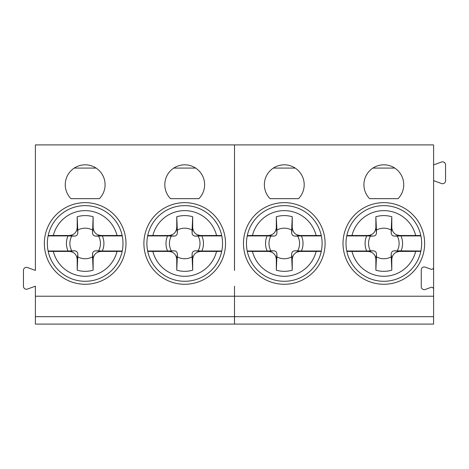 <?xml version="1.0" encoding="UTF-8"?>
<svg xmlns="http://www.w3.org/2000/svg" width="469" height="469" viewBox="0 0 469 469"><rect width="100%" height="100%" fill="white"/><g stroke="black" fill="none" stroke-linecap="round" stroke-linejoin="round"><path stroke-width="0.7" d="M93.132 227.535C93.601 232.372 96.251 235.028 101.093 235.497L95.799 236.1C93.759 235.971 92.663 234.881 92.528 232.829L93.132 227.535L93.132 216.748L92.528 232.829M99.387 198.663A19.909 19.909 0 0 0 99.199 170.599A19.909 19.909 0 0 0 71.136 170.599A19.909 19.909 0 0 0 70.954 198.663L99.387 198.663M125.985 243.458A40.815 40.815 0 0 0 64.763 208.113A40.815 40.815 0 0 0 64.763 278.803A40.815 40.815 0 0 0 125.985 243.458M198.932 198.663A19.909 19.909 0 0 0 198.745 170.599A19.909 19.909 0 0 0 170.687 170.599A19.909 19.909 0 0 0 170.499 198.663L198.932 198.663M225.53 243.458A40.815 40.815 0 0 0 164.308 208.113A40.815 40.815 0 0 0 164.308 278.803A40.815 40.815 0 0 0 225.53 243.458M433.602 316.675L234.512 316.675L234.512 324.091L234.488 316.675L35.398 316.675L35.398 324.091L433.602 324.091L433.602 296.22L234.512 296.22L234.512 286.184L234.512 296.22L35.398 296.22L35.398 286.184L27.46 289.068A2.984 2.984 0 0 1 23.45 286.266L23.45 270.337A2.984 2.984 0 0 1 27.46 267.529L35.398 270.42L35.398 144.909L433.602 144.909L433.602 267.324A1.993 1.993 0 0 1 430.935 269.194L425.266 267.131A2.984 2.984 0 0 0 421.262 269.939L421.262 286.665A2.984 2.984 0 0 0 425.266 289.467L430.935 287.409A1.993 1.993 0 0 1 433.602 289.279L433.602 267.324M433.602 296.22L433.602 289.279M234.512 270.42L234.512 144.909L234.488 270.414M424.644 243.458A40.815 40.815 0 0 0 363.422 208.113A40.815 40.815 0 0 0 363.422 278.803A40.815 40.815 0 0 0 424.644 243.458M398.046 198.663A19.909 19.909 0 0 0 397.864 170.599A19.909 19.909 0 0 0 369.801 170.599A19.909 19.909 0 0 0 369.613 198.663L398.046 198.663M325.099 243.458A40.815 40.815 0 0 0 263.877 208.113A40.815 40.815 0 0 0 263.877 278.803A40.815 40.815 0 0 0 325.099 243.458M298.501 198.663A19.909 19.909 0 0 0 298.313 170.599A19.909 19.909 0 0 0 270.255 170.599A19.909 19.909 0 0 0 270.068 198.663L298.501 198.663M35.398 316.675L35.398 296.22M147.723 235.567L168.793 235.497C173.63 235.033 176.285 232.378 176.754 227.535L176.754 216.748A27.87 27.87 0 0 1 192.683 216.748L192.683 227.535C193.146 232.372 195.796 235.028 200.644 235.497L195.35 236.1L198.094 236.071A15.284 15.284 0 0 1 198.094 250.851L195.35 250.815C193.298 250.956 192.202 252.046 192.073 254.092L192.102 256.836A15.284 15.284 0 0 1 177.329 256.836L176.754 270.173L176.754 259.386C176.285 254.544 173.636 251.894 168.793 251.425L174.081 250.815C176.127 250.95 177.223 252.041 177.358 254.092L177.329 256.836M171.337 250.851A15.284 15.284 0 0 1 171.337 236.071L167.562 235.913A18.742 18.742 0 0 0 167.562 251.009L174.081 250.815M171.337 236.071L174.081 236.1C176.139 235.966 177.229 234.869 177.358 232.829L177.329 230.08A15.284 15.284 0 0 1 192.102 230.08L192.073 232.829C192.214 234.881 193.304 235.971 195.35 236.1M222.546 243.458A37.831 37.831 0 0 0 165.803 210.698A37.831 37.831 0 0 0 165.803 276.218A37.831 37.831 0 0 0 222.546 243.458M234.488 316.675L234.488 296.22L234.512 316.675M96.086 168.078L74.249 168.078M433.602 180.659L441.54 183.549A2.984 2.984 0 0 0 445.55 180.747L445.55 164.818A2.984 2.984 0 0 0 441.54 162.01L433.602 164.9M270.906 236.071L267.125 235.913A18.742 18.742 0 0 0 267.125 251.009L270.906 250.851A15.284 15.284 0 0 1 270.906 236.071L273.65 236.1L268.356 235.497C273.198 235.033 275.848 232.378 276.317 227.535L276.317 216.748L276.898 230.08A15.284 15.284 0 0 1 291.671 230.08L291.642 232.829L292.246 227.535C292.715 232.372 295.364 235.028 300.207 235.497L294.919 236.1L297.663 236.071A15.284 15.284 0 0 1 297.663 250.851L294.919 250.815C292.861 250.956 291.771 252.046 291.642 254.092L291.671 256.836A15.284 15.284 0 0 1 276.898 256.836L276.317 270.173L276.317 259.386C275.854 254.544 273.204 251.894 268.356 251.425L273.65 250.815C275.696 250.95 276.786 252.041 276.927 254.092L276.898 256.836M270.906 250.851L273.65 250.815M276.898 230.08L276.927 232.829C276.798 234.869 275.702 235.966 273.65 236.1M294.919 236.1C292.873 235.971 291.777 234.881 291.642 232.829M322.109 243.458A37.831 37.831 0 0 0 265.372 210.698A37.831 37.831 0 0 0 265.372 276.218A37.831 37.831 0 0 0 322.109 243.458M394.751 168.078L372.914 168.078M346.761 235.913L366.676 235.913A18.742 18.742 0 0 0 366.676 251.009L370.451 250.851A15.284 15.284 0 0 1 370.451 236.071L373.201 236.1L367.907 235.497C372.744 235.033 375.399 232.378 375.868 227.535L375.868 216.748L376.443 230.08A15.284 15.284 0 0 1 391.222 230.08L391.187 232.829L391.797 227.535C392.26 232.372 394.916 235.028 399.758 235.497L394.464 236.1L397.208 236.071A15.284 15.284 0 0 1 397.208 250.851L394.464 250.815C392.412 250.956 391.316 252.046 391.187 254.092L391.222 256.836A15.284 15.284 0 0 1 376.443 256.836L375.868 270.173A27.87 27.87 0 0 0 391.797 270.173L391.222 256.836M370.451 250.851L373.201 250.815C375.241 250.95 376.337 252.041 376.472 254.092L376.443 256.836M376.443 230.08L376.472 232.829C376.343 234.869 375.253 235.966 373.201 236.1M394.464 236.1C392.418 235.971 391.328 234.881 391.187 232.829M421.66 243.458A37.831 37.831 0 0 0 364.917 210.698A37.831 37.831 0 0 0 364.917 276.218A37.831 37.831 0 0 0 421.66 243.458M295.2 168.078L273.363 168.078M375.868 227.535L376.472 232.829M367.907 235.497L351.985 235.497A32.824 32.824 0 0 1 415.675 235.497L399.758 235.497M346.837 235.567L351.985 235.497M366.676 235.913L370.451 236.071M420.828 251.355L399.758 251.425L394.464 250.815M397.208 250.851L420.898 251.009M376.472 254.092L375.868 259.386C375.399 254.544 372.749 251.894 367.907 251.425L373.201 250.815M399.758 251.425C394.916 251.888 392.266 254.544 391.797 259.386L391.187 254.092M195.637 168.078L173.8 168.078M95.799 236.1L98.549 236.071A15.284 15.284 0 0 1 98.549 250.851L95.799 250.815C93.747 250.956 92.657 252.046 92.528 254.092L92.557 256.836A15.284 15.284 0 0 1 77.778 256.836L77.203 270.173A27.87 27.87 0 0 0 93.132 270.173L92.557 256.836M71.792 250.851A15.284 15.284 0 0 1 71.792 236.071L68.011 235.913A18.742 18.742 0 0 0 68.011 251.009L74.536 250.815C76.582 250.95 77.672 252.041 77.813 254.092L77.778 256.836M71.792 236.071L74.536 236.1C76.588 235.966 77.684 234.869 77.813 232.829L77.778 230.08A15.284 15.284 0 0 1 92.557 230.08M77.813 254.092L77.203 259.386C76.74 254.544 74.084 251.894 69.242 251.425L74.536 250.815M95.799 250.815L101.093 251.425C96.256 251.888 93.601 254.544 93.132 259.386L92.528 254.092M74.536 236.1L69.242 235.497C74.084 235.033 76.734 232.378 77.203 227.535L77.813 232.829M77.203 259.386L77.203 270.173M101.093 251.425L117.016 251.425A32.824 32.824 0 0 1 53.325 251.425L69.242 251.425M93.132 270.173L93.132 259.386M53.325 251.425L48.817 251.372M122.163 251.355L117.016 251.425M69.242 235.497L53.325 235.497A32.824 32.824 0 0 1 117.016 235.497L101.093 235.497M93.132 216.748A27.87 27.87 0 0 0 77.203 216.748L77.203 227.535M122.995 243.458A37.831 37.831 0 0 0 66.258 210.698A37.831 37.831 0 0 0 66.258 276.218A37.831 37.831 0 0 0 122.995 243.458M346.761 251.009L366.676 251.009M375.868 259.386L375.868 270.173M400.989 251.009A18.742 18.742 0 0 0 400.989 235.913L420.898 235.913M415.675 251.425A32.824 32.824 0 0 1 351.985 251.425L367.907 251.425M351.985 251.425L347.482 251.372M391.797 270.173L391.797 259.386M400.989 235.913L397.208 236.071M415.675 235.497L420.183 235.544M391.797 227.535L391.797 216.748L391.222 230.08M375.868 216.748A27.87 27.87 0 0 1 391.797 216.748M176.754 270.173A27.87 27.87 0 0 0 192.683 270.173L192.683 259.386C193.152 254.544 195.802 251.888 200.644 251.425L216.561 251.425A32.824 32.824 0 0 1 152.871 251.425L168.793 251.425M152.871 251.425L148.368 251.372M221.714 251.355L216.561 251.425M152.871 235.497A32.824 32.824 0 0 1 216.561 235.497L200.644 235.497M216.561 235.497L221.069 235.544M192.683 227.535L192.073 232.829M192.683 216.748L192.102 230.08M192.683 270.173L192.102 256.836M221.784 251.009L201.875 251.009A18.742 18.742 0 0 0 201.875 235.913L198.094 236.071M201.875 235.913L221.784 235.913M192.683 259.386L192.073 254.092M176.754 216.748L177.329 230.08M200.644 251.425L195.35 250.815M201.875 251.009L198.094 250.851M176.754 227.535L177.358 232.829M168.793 235.497L174.081 236.1M167.562 235.913L147.647 235.913M147.647 251.009L167.562 251.009M176.754 259.386L177.358 254.092M48.172 235.567L53.325 235.497M117.016 235.497L121.518 235.544M122.239 251.009L102.324 251.009A18.742 18.742 0 0 0 102.324 235.913L98.549 236.071M102.324 235.913L122.239 235.913M77.203 216.748L77.778 230.08M102.324 251.009L98.549 250.851M68.011 235.913L48.102 235.913M48.102 251.009L68.011 251.009M276.317 259.386L276.927 254.092M294.919 250.815L300.207 251.425C295.37 251.888 292.715 254.544 292.246 259.386L291.642 254.092M276.317 227.535L276.927 232.829M267.125 235.913L247.216 235.913M247.216 251.009L267.125 251.009M321.353 251.009L301.438 251.009A18.742 18.742 0 0 0 301.438 235.913L321.353 235.913M301.438 251.009L297.663 250.851M301.438 235.913L297.663 236.071M276.317 270.173A27.87 27.87 0 0 0 292.246 270.173L291.671 256.836M292.246 227.535L292.246 216.748L291.671 230.08M268.356 235.497L252.439 235.497A32.824 32.824 0 0 1 316.129 235.497L300.207 235.497M276.317 216.748A27.87 27.87 0 0 1 292.246 216.748M247.286 235.567L252.439 235.497M316.129 235.497L320.632 235.544M300.207 251.425L316.129 251.425A32.824 32.824 0 0 1 252.439 251.425L268.356 251.425M292.246 270.173L292.246 259.386M252.439 251.425L247.931 251.372M321.277 251.355L316.129 251.425"/></g></svg>
